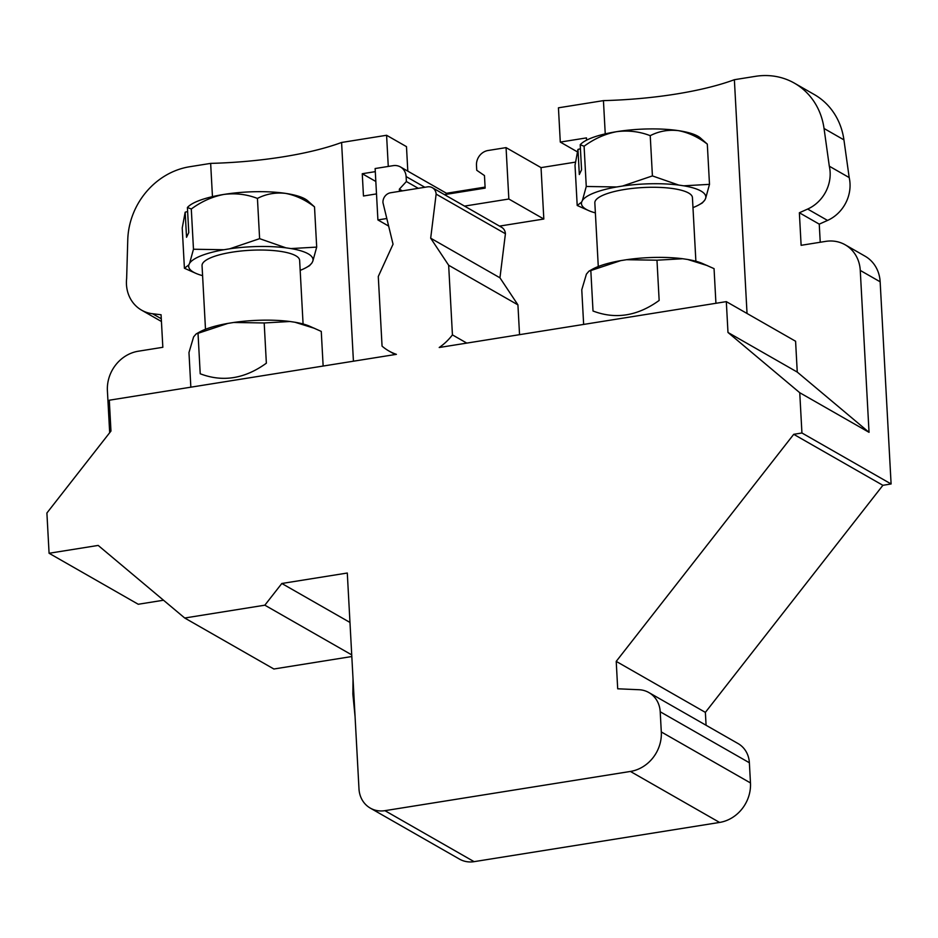 <?xml version="1.0" encoding="UTF-8"?>
<svg xmlns="http://www.w3.org/2000/svg" width="938" height="938" viewBox="0 0 938 938"><rect width="100%" height="100%" fill="white"/><g stroke="black" fill="none" stroke-linecap="round" stroke-linejoin="round"><path stroke-width="1.41" d="M747.035 313.48L734.372 79.707L755.418 76.341A71.089 63.678 -60.2 0 1 794.427 83.165A71.089 63.678 -60.2 0 1 824.045 128.483L829.309 166.202A35.55 31.833 -60.2 0 1 807.653 209.057L799.364 212.762L801.122 245.31L825.675 241.383A35.538 31.833 -60.2 0 1 845.173 244.795A35.538 31.833 -60.2 0 1 860.263 270.425L869.034 432.324L799.751 392.717L727.982 332.462L726.317 301.626L439.207 347.506A53.314 47.744 -60.2 0 0 452.433 334.889L466.784 343.097M353.427 361.2L341.584 142.47L386.585 135.271L406.482 146.645L407.807 171.15M794.427 83.165L814.313 94.55A71.089 63.678 119.8 0 1 843.93 139.868L849.195 177.575A35.55 31.833 119.8 0 1 827.539 220.43L819.249 224.135L820.234 242.25M845.173 244.795L865.059 256.18A35.538 31.833 119.8 0 1 880.149 281.799L891.1 483.961L882.893 485.309L705.376 712.376L706.08 725.262M799.751 392.717L801.931 432.981L793.724 434.317L616.219 661.384L617.696 688.797L638.977 689.723A26.651 23.872 119.8 0 1 648.885 692.561L738.054 743.553A26.651 23.872 119.8 0 1 749.368 762.758L750.47 782.937A35.538 31.833 119.8 0 1 719.587 822.438L474.089 861.659A26.651 23.872 119.8 0 1 459.468 859.102L370.299 808.11A26.651 23.872 119.8 0 1 358.984 788.893L347.295 573.024L281.822 583.483L349.968 622.445M351.82 656.53L273.884 669.005L184.716 618.013L98.185 545.424L49.081 553.268L138.249 604.26L163.505 600.226M402.343 190.883L399.354 189.171L406.377 181.526L406.107 176.555A13.331 11.936 -60.2 0 0 400.444 166.941A13.331 11.936 -60.2 0 0 393.128 165.663L375.13 168.535L377.908 219.938L386.808 218.519M418.289 188.339L406.377 181.526M399.471 191.34L399.354 189.171M464.521 206.102L508.842 199.02L506.063 147.618L488.053 150.502A13.331 11.936 -60.2 0 0 476.481 165.311L476.75 170.282L484.465 175.57L485.145 188.116L444.448 194.623M446.476 193.275L485.087 187.096M452.433 334.889L448.657 265.255L430.683 238.193L436.135 194.119A8.888 7.961 -60.2 0 0 432.371 187.717A8.888 7.961 -60.2 0 0 427.494 186.861L390.665 192.747A8.888 7.961 -60.2 0 0 382.95 202.62L393.045 244.208L378.284 276.499L382.059 346.134A53.314 47.744 -60.2 0 0 388.836 350.941A53.314 47.744 -60.2 0 0 396.399 354.341L109.3 400.209L110.965 431.058L46.9 513.004L49.081 553.268M801.931 432.981L891.1 483.961M793.724 434.317L882.893 485.309M616.219 661.384L705.376 712.376M648.885 692.561A26.651 23.872 119.8 0 1 660.211 711.778L661.302 731.945A35.538 31.833 119.8 0 1 630.418 771.446L384.932 810.667A26.651 23.872 119.8 0 1 370.299 808.11M281.822 583.483L264.844 605.186L351.727 654.876M264.844 605.186L184.716 618.013M448.657 265.255L517.928 304.873L499.954 277.812L505.418 233.738A8.888 7.961 -60.2 0 0 501.642 227.324L432.371 187.717M430.683 238.193L499.954 277.812M436.135 194.119L505.418 233.738M499.497 226.105L543.829 219.023L541.038 167.621L575.463 162.122M508.842 199.02L543.829 219.023M506.063 147.618L541.038 167.621M586.602 140.161L586.473 137.898L560.291 142.084L577.327 151.827M560.291 142.084L558.438 107.811L603.439 100.624A151.041 39.29 176.9 0 0 734.372 79.707M829.309 166.202L849.195 177.575M799.364 212.762L819.249 224.135M869.034 432.324L797.253 372.081L727.982 332.462M797.253 372.081L795.588 341.244L726.317 301.626M109.676 432.699L107.401 390.712A35.538 31.833 -60.2 0 1 138.285 351.222L162.837 347.295L161.066 314.758L152.519 313.738L161.289 318.744M212.457 196.64L210.651 163.388L189.605 166.753A71.089 63.678 -60.2 0 0 127.767 239.741L126.642 278.48A35.55 31.833 -60.2 0 0 141.556 310.138A35.55 31.833 -60.2 0 0 152.519 313.738M386.585 135.271L388.273 166.436M375.294 171.642L362.256 173.729L375.833 181.48M362.256 173.729L363.463 195.995L376.501 193.908M377.908 219.938L388.637 226.07M519.546 334.667L517.928 304.873M605.245 133.888L603.439 100.624M210.651 163.388A151.041 39.29 176.9 0 0 341.584 142.47M652.414 175.91L678.725 185.067A62.271 16.192 176.9 0 0 622.539 186.041L652.414 175.91L650.233 135.67C658.839 131.214 668.184 129.526 678.268 130.617C688.41 132.516 698.083 137.018 707.311 144.112L700.24 137.816A62.189 16.181 176.9 0 0 678.268 130.617A62.189 16.181 176.9 0 0 616.653 131.672A62.189 16.181 176.9 0 0 580.81 144.1L580.212 144.722L581.56 169.813L579.321 174.515L577.96 149.423L575.017 165.252L577.198 205.481L581.619 202.127A62.271 16.192 176.9 0 0 589.041 210.757A62.271 16.192 176.9 0 0 595.384 212.891M577.96 149.423L580.423 148.779M650.233 135.67C639.505 131.519 628.308 130.194 616.653 131.672C605.08 133.911 594.223 138.765 584.093 146.234L580.212 144.722M589.041 210.757L577.198 205.481M582.416 200.451L586.262 186.474L616.712 186.967A62.271 16.192 176.9 0 0 582.416 200.451L581.619 202.127M586.262 186.474L584.093 146.234M622.539 186.041L616.712 186.967M683.755 185.806L709.491 184.352L705.646 198.328A62.271 16.192 176.9 0 0 683.755 185.806L678.725 185.067M709.491 184.352L707.311 144.112M692.971 207.615A62.271 16.192 176.9 0 0 699.045 204.789A62.271 16.192 176.9 0 0 704.848 200.005L705.646 198.328M704.848 200.005L702.316 202.948L699.045 204.789M598.28 266.521L594.833 202.866A48.87 12.71 -3.1 0 1 642.94 187.541A48.87 12.71 -3.1 0 1 692.432 197.59L695.879 261.233M715.929 303.291L714.053 268.643L702.21 263.379A62.271 16.192 176.9 0 0 687.742 259.486L682.712 258.736A62.271 16.192 176.9 0 0 626.525 259.709L620.71 260.635A62.271 16.192 176.9 0 0 592.218 269.335L588.935 271.176L586.414 274.131L581.771 289.783L583.647 324.419M682.712 258.736L656.975 260.201L626.525 259.709M707.533 265.653L687.742 259.486M620.71 260.635L588.947 271.176M590.834 270.765L593.015 311.006C615.516 319.588 637.559 316.071 659.156 300.441L656.975 260.201M323.141 366.043L321.265 331.407L309.423 326.131A62.271 16.192 176.9 0 0 294.942 322.238L289.924 321.5A62.271 16.192 176.9 0 0 233.738 322.473L227.911 323.399L196.148 333.94L193.615 336.883L188.972 352.536L190.848 387.183M227.911 323.399A62.271 16.192 176.9 0 0 199.419 332.099L196.148 333.94M289.924 321.5L264.188 322.965L233.738 322.473M314.746 328.417L294.942 322.238M196.241 273.509L184.411 268.245L188.831 264.891A62.271 16.192 176.9 0 0 196.241 273.509A62.271 16.192 176.9 0 0 202.585 275.655M223.924 249.731A62.271 16.192 176.9 0 0 189.628 263.215L193.474 249.238L223.924 249.731L229.74 248.793L259.615 238.662L285.926 247.831A62.271 16.192 176.9 0 0 229.74 248.793M316.692 247.104L312.846 261.092A62.271 16.192 176.9 0 0 290.956 248.57L316.692 247.104L314.511 206.876L307.441 200.568A62.189 16.181 176.9 0 0 285.469 193.369A62.189 16.181 176.9 0 0 223.865 194.436C212.293 196.663 201.436 201.518 191.293 208.998L187.412 207.486L188.01 206.864A62.189 16.181 176.9 0 1 223.865 194.436C235.52 192.958 246.706 194.283 257.434 198.422C266.052 193.967 275.397 192.29 285.469 193.369C295.611 195.28 305.296 199.782 314.511 206.876M312.049 262.757L309.517 265.7L306.245 267.553A62.271 16.192 176.9 0 0 312.049 262.757L312.846 261.092M300.172 270.367A62.271 16.192 176.9 0 0 306.245 267.553M187.412 207.486L188.773 232.577L186.533 237.279L185.173 212.187L182.23 228.004L184.411 268.245M290.956 248.57L285.926 247.831M189.628 263.215L188.831 264.891M205.492 329.273L202.045 265.63A48.87 12.71 -3.1 0 1 250.153 250.294A48.87 12.71 -3.1 0 1 299.632 260.342L303.08 323.997M198.035 333.529L200.216 373.77C222.716 382.352 244.771 378.835 266.357 363.194L264.188 322.965M185.173 212.187L187.635 211.531M193.474 249.238L191.293 208.998M259.615 238.662L257.434 198.422M424.867 187.283L406.107 176.555M660.211 711.778L749.368 762.758M661.302 731.945L750.47 782.937M630.418 771.446L719.587 822.438M384.932 810.667L474.089 861.659M824.045 128.483L843.93 139.868M807.653 209.057L827.539 220.43M860.263 270.425L880.149 281.799M447.883 194.072L400.444 166.941M141.556 310.138L161.43 321.5M388.836 350.941L395.144 354.541M353.04 678.995L352.864 694.073L355.068 716.526"/></g></svg>

